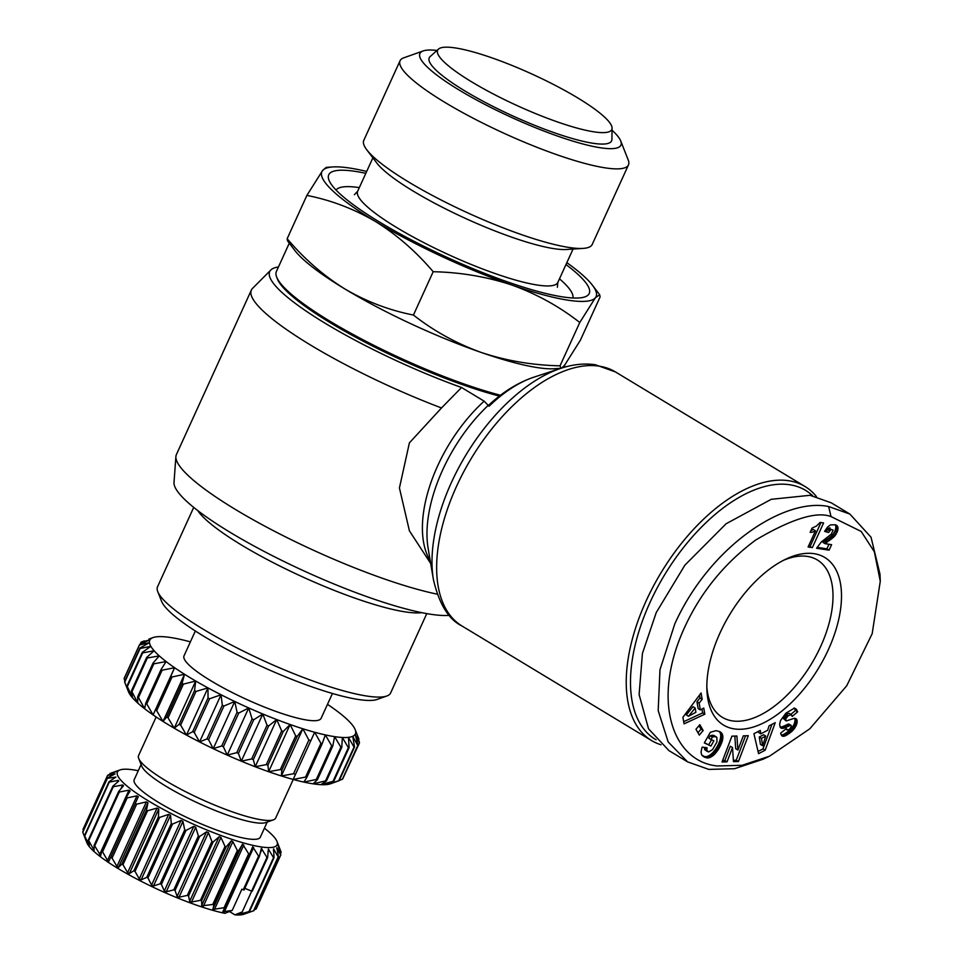 <?xml version="1.0" encoding="UTF-8"?>
<svg xmlns="http://www.w3.org/2000/svg" width="963" height="963" viewBox="0 0 963 963"><rect width="100%" height="100%" fill="white"/><g stroke="black" fill="none" stroke-linecap="round" stroke-linejoin="round"><path stroke-width="1.44" d="M831.021 516.589L861.199 531.456L874.356 551.787L880.278 581.231L872.177 633.702L846.73 685.764L809.799 728.81L769.461 756.208L742.124 765.296L717.363 765.97C672.752 761.781 649.929 700.366 685.788 624.879C701.846 590.969 725.211 562.645 755.883 539.906C791.61 518.864 816.66 511.088 831.021 516.589L828.625 506.538L849.884 514.073L871.034 537.222L879.989 574.189L880.278 581.231M769.461 756.208L763.081 759.229L734.564 768.715L708.828 769.401L687.57 761.865L668.19 741.943L658.186 710.646L659.98 669.73L674.834 623.783C710.164 545.744 784.508 497.293 828.625 506.538M661.039 744.772A148.398 78.617 -58.9 0 1 651.494 740.523A148.398 78.617 -58.9 0 1 653.07 586.816A148.398 78.617 -58.9 0 1 788.769 480.742A148.398 78.617 -58.9 0 1 805.02 486.508A148.398 78.617 -58.9 0 1 816.468 496.619M656.092 739.765A145.389 77.016 -58.9 0 1 656.357 589.488A145.389 77.016 -58.9 0 1 789.732 484.75A145.389 77.016 -58.9 0 1 812.676 495.764M278.451 266.98A156.692 28.553 24.5 0 0 270.832 270.001A156.692 28.553 24.5 0 0 325.494 323.472A156.692 28.553 24.5 0 0 461.554 387.499L484.148 401.162L489.023 406.254L489.324 404.604C503.336 391.652 518.202 382.504 533.923 377.159A119.496 63.305 121.1 0 0 489.023 406.254M461.554 387.499L441.499 407.963A165.732 30.202 -155.5 0 1 310.363 344.935A165.732 30.202 -155.5 0 1 251.355 290.08L176.398 454.584A165.732 30.202 24.5 0 0 175.892 456.594A165.732 30.202 24.5 0 0 235.393 509.439A165.732 30.202 24.5 0 0 437.154 594.147M251.355 290.08A165.732 30.202 -155.5 0 1 252.547 288.382L270.832 270.001M175.892 456.594L174.014 482.451A156.692 28.553 24.5 0 0 230.277 532.419A156.692 28.553 24.5 0 0 449.3 615.333M499.412 396.082A149.157 27.181 -155.5 0 1 361.185 340.156A149.157 27.181 -155.5 0 1 277.44 279.041L276.694 277.127A150.661 27.458 -155.5 0 1 276.429 271.41L289.285 243.182M500.507 395.251A150.661 27.458 -155.5 0 1 361.041 338.723A150.661 27.458 -155.5 0 1 276.694 277.127M560.033 365.82L560.972 368.299L554.447 368.733A150.661 27.458 -155.5 0 1 537.631 367.637A150.661 27.458 -155.5 0 1 481.247 352.47A150.661 27.458 -155.5 0 1 344.814 288.924A150.661 27.458 -155.5 0 1 294.774 250.392L287.564 240.906L287.155 238.728C304.224 258.866 323.448 275.611 344.814 288.924C366.47 301.612 389.341 310.315 413.44 315.045C433.819 331.031 456.426 343.502 481.247 352.47C506.369 360.8 532.623 365.254 560.033 365.82L579.774 322.497C559.395 306.523 536.788 294.04 511.967 285.072C486.845 276.742 460.591 272.3 433.181 271.722L413.44 315.045M828.445 649.471A97.925 51.882 -58.9 0 1 754.631 726.62A97.925 51.882 -58.9 0 1 706.902 689.965A97.925 51.882 -58.9 0 1 719.951 633.076A97.925 51.882 -58.9 0 1 786.025 559.058A97.925 51.882 -58.9 0 1 828.445 649.471M706.83 687.064A91.906 48.692 121.1 0 0 722.286 717.291A91.906 48.692 121.1 0 0 820.729 646.329A91.906 48.692 121.1 0 0 817.358 559.972A91.906 48.692 121.1 0 0 783.425 560.346M197.788 510.607A128.067 23.341 24.5 0 0 241.484 545.01A128.067 23.341 24.5 0 0 421.686 612.637M193.719 507.393L157.535 586.792A128.067 23.341 24.5 0 0 157.763 591.643A128.067 23.341 24.5 0 0 203.133 629.176A128.067 23.341 24.5 0 0 386.789 696.02A128.067 23.341 24.5 0 0 390.605 692.999L426.778 613.612M561.79 368.035L564.703 365.085L580.352 340.276L600.093 296.953L599.684 294.774L595.423 297.687A150.661 27.458 -155.5 0 1 568.351 300.239A150.661 27.458 -155.5 0 1 511.967 285.072A150.661 27.458 -155.5 0 1 375.522 221.526C353.866 208.851 330.995 200.135 306.896 195.405L287.155 238.728M566.846 262.67A150.661 27.458 -155.5 0 1 592.474 285.289A150.661 27.458 -155.5 0 1 595.423 297.687L579.774 322.497M157.763 591.643L161.531 601.225A120.531 21.968 24.5 0 0 204.228 636.543A120.531 21.968 24.5 0 0 377.087 699.451L386.789 696.02M565.991 264.56A143.126 26.085 -155.5 0 1 584.36 297.061A143.126 26.085 -155.5 0 1 379.699 222.152A143.126 26.085 -155.5 0 1 329.238 180.791A143.126 26.085 -155.5 0 1 365.82 173.34M195.345 630.994L184.017 655.839A75.331 13.723 24.5 0 0 227.87 690.29A75.331 13.723 24.5 0 0 307.245 720.119A75.331 13.723 24.5 0 0 321.112 718.314L332.44 693.48M612.035 130.222A110.456 20.127 -155.5 0 1 620.726 140.959L628.261 160.111A125.515 22.871 -155.5 0 1 628.49 164.866L592.209 244.47A125.515 22.871 -155.5 0 1 583.121 248.394L566.461 249.489A109.987 20.042 -155.5 0 1 413.416 191.228A109.987 20.042 -155.5 0 1 376.882 163.096L366.783 149.807A125.515 22.871 -155.5 0 1 363.785 140.369L400.054 60.765A125.515 22.871 -155.5 0 1 403.798 57.816L423.202 50.931A110.456 20.127 -155.5 0 1 436.997 50.449M583.121 248.394A125.515 22.871 -155.5 0 1 569.109 247.479A125.515 22.871 -155.5 0 1 408.468 181.911A125.515 22.871 -155.5 0 1 366.783 149.807M628.49 164.866A125.515 22.871 -155.5 0 1 605.378 167.887A125.515 22.871 -155.5 0 1 444.75 102.307A125.515 22.871 -155.5 0 1 400.054 60.765M620.726 140.959A110.456 20.127 -155.5 0 1 569.759 140.153A110.456 20.127 -155.5 0 1 459.231 90.089A110.456 20.127 -155.5 0 1 423.202 50.931M156.15 716.978L138.564 755.594A75.331 13.723 24.5 0 0 138.696 758.447A75.331 13.723 24.5 0 0 165.383 780.524A75.331 13.723 24.5 0 0 261.792 819.874A75.331 13.723 24.5 0 0 273.42 819.838A75.331 13.723 24.5 0 0 275.659 818.069L293.246 779.464M471.726 81.891A95.674 17.43 -155.5 0 1 438.502 49.089A95.674 17.43 -155.5 0 1 577.716 97.913A95.674 17.43 -155.5 0 1 612.071 128.187A95.674 17.43 -155.5 0 1 563.331 123.926A95.674 17.43 -155.5 0 1 471.726 81.891M612.071 128.187L611.902 139.43A100.188 18.261 -155.5 0 1 560.851 134.964A100.188 18.261 -155.5 0 1 464.912 90.955A100.188 18.261 -155.5 0 1 430.136 56.6L438.502 49.089M138.696 758.447L141.705 766.103A69.3 12.627 24.5 0 0 166.262 786.422A69.3 12.627 24.5 0 0 254.954 822.619A69.3 12.627 24.5 0 0 265.656 822.595L273.42 819.838M141.092 764.55L134.218 779.657A69.3 12.627 24.5 0 0 174.556 811.364A69.3 12.627 24.5 0 0 247.587 838.797A69.3 12.627 24.5 0 0 260.347 837.136L267.22 822.029M264.416 828.204A87.765 15.998 -155.5 0 1 276.983 841.457A87.765 15.998 -155.5 0 1 260.985 846.898A87.765 15.998 -155.5 0 1 161.664 808.499A87.765 15.998 -155.5 0 1 120.038 769.931A87.765 15.998 -155.5 0 1 133.58 769.894A87.765 15.998 -155.5 0 1 138.287 770.725M120.038 769.931L110.264 773.397A95.289 17.37 -155.5 0 0 109.938 773.518L116.571 771.363L107.712 775.215A95.289 17.37 -155.5 0 0 107.579 775.432L115.066 773.903L107.29 778.008L82.722 831.936A95.289 17.37 -155.5 0 0 82.794 832.237L107.362 778.321A95.289 17.37 -155.5 0 1 107.29 778.008M107.362 778.321L115.921 777.069L109.012 781.727L84.443 835.643L86.489 841.65L82.794 832.237M115.199 777.55L115.921 777.069M109.276 782.112L118.208 780.391L118.762 781.041L112.827 786.265L88.259 840.181L89.342 845.622L84.708 836.028L109.276 782.112A95.289 17.37 -155.5 0 1 109.012 781.727M117.354 782.269L118.208 780.391L118.762 781.041M113.285 786.723L122.686 784.977L123.529 785.724L118.654 791.514L94.073 845.43L94.097 850.305L88.716 840.639L113.285 786.723A95.289 17.37 -155.5 0 1 112.827 786.265M120.965 788.745L122.686 784.977L123.529 785.724M119.292 792.031L128.982 790.166L130.089 790.996L126.334 797.34L101.765 851.256L100.658 855.577L94.711 845.947L119.292 792.031A95.289 17.37 -155.5 0 1 118.654 791.514M127.128 797.906L136.951 795.847L138.287 796.738L108.855 861.319L107.519 860.416L102.56 851.822L127.128 797.906A95.289 17.37 -155.5 0 1 126.334 797.34M136.626 804.201L146.376 801.866L147.929 802.793L146.484 810.16L121.904 864.076L118.497 867.374L116.944 866.435L112.057 858.117L136.626 804.201A95.289 17.37 -155.5 0 1 135.687 803.599M147.544 810.774L157.053 808.077L158.763 809.028L158.45 816.829L133.881 870.745L129.331 873.61L127.622 872.659L122.975 864.69L147.544 810.774A95.289 17.37 -155.5 0 1 146.484 810.16M159.605 817.443L168.694 814.337L170.535 815.276L171.294 823.461L146.725 877.377L141.104 879.857L139.262 878.906L135.037 871.371L159.605 817.443A95.289 17.37 -155.5 0 1 158.45 816.829M172.521 824.063L181.032 820.476L182.946 821.391L184.715 829.889L160.135 883.805L153.514 885.972L151.6 885.057L147.953 877.991L172.521 824.063A95.289 17.37 -155.5 0 1 171.294 823.461M185.967 830.467L193.744 826.362L195.694 827.217L198.366 835.956L173.785 889.872L166.262 891.798L164.312 890.944L161.399 884.383L185.967 830.467A95.289 17.37 -155.5 0 1 184.715 829.889M199.63 836.486L206.539 831.839L208.465 832.622L211.908 841.506L187.328 895.421L179.034 897.203L177.108 896.421L175.049 890.414L199.63 836.486A95.289 17.37 -155.5 0 1 198.366 835.956M213.148 841.987L219.263 836.642L220.948 837.461L225.017 846.405L200.436 900.321L191.517 902.042L189.699 901.5L188.567 895.903L213.148 841.987A95.289 17.37 -155.5 0 1 211.908 841.506M226.197 846.826L231.385 840.795L232.829 841.626L237.367 850.534L212.787 904.462L201.736 905.87L201.628 900.742L226.197 846.826A95.289 17.37 -155.5 0 1 225.017 846.405M238.463 850.871L242.628 844.19L248.659 853.796L224.078 907.712L212.895 909.433L213.882 904.799L238.463 850.871A95.289 17.37 -155.5 0 1 237.367 850.534M85.213 838.568L86.863 842.733A87.765 15.998 -155.5 0 0 140.923 881.169A87.765 15.998 -155.5 0 0 224.921 913.333L232.215 910.42L222.802 911.756L249.634 854.049A95.289 17.37 -155.5 0 1 248.659 853.796M249.634 854.049L252.691 846.754L258.602 856.107L243.242 889.8L241.894 889.21L232.215 910.42M243.242 889.8A95.289 17.37 -155.5 0 0 244.084 889.968L259.444 856.263A95.289 17.37 -155.5 0 1 258.602 856.107M259.444 856.263L261.346 848.403L266.968 857.407L251.608 891.1L244.831 888.343M251.608 891.1A95.289 17.37 -155.5 0 0 252.294 891.172L267.654 857.467L268.364 849.113L273.528 857.66L248.96 911.588L238.583 914.465L242.231 911.937L234.936 914.85L229.447 911.528M278.151 856.877A95.289 17.37 -155.5 0 0 278.476 856.745L253.907 910.673A95.289 17.37 -155.5 0 1 253.582 910.793L243.844 914.031L249.477 911.552L274.046 857.636L273.576 848.872L278.151 856.877L253.582 910.793L243.808 914.26A87.765 15.998 -155.5 0 1 234.936 914.85M278.476 856.745L276.85 847.669L280.702 855.06L256.122 908.976L254.316 909.758M256.122 908.976A95.289 17.37 -155.5 0 0 256.254 908.759L280.835 854.843L278.126 845.538L281.124 852.255L280.486 853.663M430.69 563.475L409.407 530.83L399.428 487.952L409.395 442.872L441.499 407.963M687.57 761.865L668.972 750.634L648.544 728.835L639.107 694.576L642.429 653.408L656.248 612.54L684.886 565.161L726.102 523.764L771.267 499.303L810.027 495.307L831.286 502.83L849.884 514.073M758.567 753.644L753.921 733.71L760.252 730.423L760.782 733.842L767.655 730.279L769.052 725.861L775.227 722.659L765.164 750.225L758.567 753.644M706.938 757.905L701.726 755.028L701.04 752.235L701.798 748.239L702.208 747.119L707.083 747.721L706.71 750.285L708.587 751.971L712.572 749.599L716.978 741.859L716.833 737.309L714.654 736.551L712.343 737.128L711.007 739.488L713.872 740.824L710.935 746.036L704.326 742.942L710.333 732.277L716.207 730.64L720.155 731.82L722.202 733.914L722.888 737.646L722.13 741.618L718.675 749.045L713.547 755.293L708.419 757.905L704.76 756.593L707.685 757.965M682.899 717.303L701.064 693.023L702.183 699.307L699.138 703.086L700.354 709.924L703.736 708.058L704.832 714.197L684.067 723.863L682.899 717.303M699.319 735.106L695.972 729.256L699.824 724.67L703.171 730.52L699.319 735.106M733.481 761.661L732.506 747.553L727.041 761.841L722.045 761.974L731.928 736.153L736.912 736.021L737.899 750.021L743.316 735.84L748.299 735.708L738.428 761.528L733.481 761.661M791.49 731.724L784.291 736.189L781.98 735.876L780.812 733.878L780.656 733.132L786.386 728.594L787.433 730.026L789.491 729.22L791.538 726.391L790.491 725.428L782.293 728.401L780.126 727.149L779.669 724.08L780.524 720.589L785.808 713.258L793.873 708.431L796.317 709.225L797.665 711.826L792.188 716.412L791.345 714.69L788.167 715.738L785.639 719.072L786.265 720.938L794.21 718.326L796.87 719.698L796.943 723.454L794.523 728.461L791.49 731.724L789.311 730.399L790.202 729.593L792.38 730.905M833.115 530.144L831.105 529.373L828.529 532.539L824.605 531.359L827.518 527.062L830.503 524.883L835.306 524.775L837.762 526.749L837.858 530.083L835.294 535.416L825.086 543.674L831.599 544.661L829.095 550.15L816.576 548.26L821.319 541.94L831.25 534.212L833.115 530.144M808.113 546.984L815.492 530.806A15.083 7.993 -58.9 0 1 810.136 532.298L812.026 528.145L816.552 525.967L820.151 522.415L823.594 522.933L812.339 547.622L808.113 546.984M758.062 751.453L762.985 748.901L765.164 750.225M762.985 748.901L771.941 724.369M758.423 731.374L758.603 732.518L760.782 733.842M705.41 757.532L703.231 756.208L706.192 757.761M704.001 756.437L704.76 756.593M705.506 756.641L708.419 757.905M706.228 756.593L709.129 757.773M706.938 756.449L709.936 757.52M707.745 756.196L708.648 755.799L710.838 757.123M708.648 755.799L709.562 755.293L711.753 756.617M709.562 755.293L710.465 754.691L712.644 756.015M710.465 754.691L711.368 753.969L713.547 755.293M711.368 753.969L712.259 753.15L714.45 754.462M712.259 753.15L714.727 754.21M712.536 752.885L713.354 751.995L715.545 753.319M713.354 751.995L714.161 751.032L716.352 752.356M714.161 751.032L714.955 750.008L717.146 751.333M714.955 750.008L715.726 748.889L717.917 750.213M715.726 748.889L716.484 747.721L718.675 749.045M716.484 747.721L717.218 746.457L719.409 747.782M717.218 746.457L719.469 747.685M717.279 746.361L717.953 745.085L720.143 746.409M717.953 745.085L718.567 743.845L720.757 745.169M718.567 743.845L719.096 742.642L721.287 743.966M719.096 742.642L719.554 741.45L721.744 742.774M719.554 741.45L719.939 740.294L722.13 741.618M719.939 740.294L720.252 739.151L722.443 740.475M720.252 739.151L722.575 739.909M720.384 738.585L720.589 737.417L722.78 738.729M720.589 737.417L720.697 736.322L722.888 737.646M720.697 736.322L720.697 735.323L722.888 736.647M720.697 735.323L720.601 734.384L722.792 735.696M720.601 734.384L720.396 733.517L722.587 734.841M720.396 733.517L722.491 734.576M720.3 733.252L722.202 733.914M720.011 732.59L721.817 733.312M719.626 731.988L721.347 732.771M719.433 731.447L720.793 732.265M704.459 742.702L710.935 746.036M708.744 744.712L711.549 739.74M712.343 737.128L710.152 735.804L708.816 738.164L711.007 739.488M710.152 735.804L712.885 736.936M710.694 735.612L713.8 736.671M711.609 735.359L714.546 736.563M712.355 735.238L714.654 736.551M712.464 735.226L715.425 736.599M713.234 735.275L716.135 736.815M713.944 735.491L716.219 736.864M706.986 751.008L704.796 749.696L707.48 751.561M704.796 749.696L704.519 748.961L706.71 750.285M704.519 748.961L706.673 749.996M704.483 748.672L704.555 747.625L706.746 748.949M702.665 756.015L704.651 757.207M702.557 755.931L703.231 756.208M702.183 699.307L699.993 697.982L699.487 695.13M683.682 721.708L702.641 712.885L704.832 714.197M702.641 712.885L701.955 709.033M699.138 703.086L696.947 701.762L698.163 708.599L700.354 709.924M696.947 701.762L699.993 697.982M697.982 732.771L700.992 729.196L703.171 730.52M700.992 729.196L698.969 725.681M727.041 761.841L724.85 760.517L730.315 746.229L732.506 747.553M733.385 760.276L736.238 760.204L738.428 761.528M736.238 760.204L745.579 735.78M734.829 736.069L735.708 748.696L737.899 750.021M722.587 760.577L724.85 760.517M789.431 733.385L787.24 732.061L788.324 731.218L790.503 732.542M788.324 731.218L789.311 730.399M790.202 729.593L790.996 728.774L793.175 730.098M790.996 728.774L791.694 727.968L793.873 729.292M791.694 727.968L792.332 727.137L794.523 728.461M792.332 727.137L793.103 725.994L795.294 727.306M793.103 725.994L793.741 724.862L795.932 726.186M793.741 724.862L794.234 723.743L796.425 725.067M794.234 723.743L796.57 724.658M794.391 723.333L794.752 722.13L796.943 723.454M794.752 722.13L794.957 720.998L797.147 722.322M794.957 720.998L795.005 719.951L797.183 721.275M795.005 719.951L794.92 719.192L797.111 720.517M794.92 719.192L794.68 718.374L796.87 719.698M795.438 718.434L796.497 719.072M785.531 719.806L783.34 718.482L785.796 720.673M783.34 718.482L783.449 717.76L785.639 719.072M783.449 717.76L783.978 716.556L786.169 717.868M783.978 716.556L786.386 717.519M784.207 716.195L784.977 715.268L787.168 716.58M784.977 715.268L785.977 714.414L788.167 715.738M785.977 714.414L789.154 713.366L791.345 714.69M790.84 714.39L795.474 710.501L797.665 711.826M795.474 710.501L794.126 707.901M795.089 708.479L796.317 709.225M780.512 727.679L781.523 728.293M783.184 728.317L780.102 727.077L782.293 728.401M780.993 727.005L783.437 728.269M781.246 726.945L784.087 728.112M781.896 726.788L784.857 727.847M782.666 726.535L785.736 727.522M783.545 726.198L784.52 725.789L786.711 727.113M784.52 725.789L785.603 725.308L787.794 726.632M785.603 725.308L787.289 724.501L789.479 725.825M787.289 724.501L788.312 724.104L790.491 725.428M788.312 724.104L791.08 725.368M788.89 724.044L791.153 725.38M785.772 729.087L787.192 729.942M785.904 728.991L786.699 729.473M781.92 735.816L782.546 736.201M781.378 735.202L783.208 736.31M781.258 734.998L783.569 736.31M781.39 734.998L784.291 736.189M782.1 734.865L785.086 735.949M782.895 734.637L783.762 734.251L785.952 735.563M783.762 734.251L784.713 733.746L786.903 735.058M784.713 733.746L785.76 733.108L787.951 734.432M785.76 733.108L786.867 732.325L789.058 733.65M817.106 547.345L826.904 548.826L829.095 550.15M826.904 548.826L828.987 544.264M825.616 543.24L822.896 542.35L825.086 543.674M823.437 541.916L824.569 541.025L826.76 542.35M824.569 541.025L825.64 540.291L827.831 541.615M825.64 540.291L827.145 539.304L829.336 540.628M827.145 539.304L829.6 540.46M827.41 539.136L828.842 538.148L831.021 539.473M828.842 538.148L830.094 537.173L832.285 538.498M830.094 537.173L831.189 536.235L833.38 537.559M831.189 536.235L832.104 535.32L834.295 536.632M832.104 535.32L833.103 534.104L835.294 535.416M833.103 534.104L834.054 532.695L836.233 534.02M834.054 532.695L834.837 531.191L837.016 532.515M834.837 531.191L835.222 530.264L837.401 531.588M835.222 530.264L835.667 528.759L837.858 530.083M835.667 528.759L835.86 527.327L838.051 528.651M835.86 527.327L835.824 526.544L838.015 527.868M835.824 526.544L835.571 525.425L837.762 526.749M835.631 524.895L837.256 525.87M835.571 525.425L835.186 524.751M836.161 525.076L836.919 525.545M824.93 530.794L828.529 532.539M826.338 531.227L828.553 532.491M826.362 531.179L827.41 529.506L829.6 530.83M827.41 529.506L828.336 528.458L830.527 529.782M828.336 528.458L831.105 529.373M828.926 528.049L829.998 527.856M815.492 530.806L813.302 529.481A15.083 7.993 -58.9 0 1 810.906 530.613M808.535 546.057L812.339 547.622M810.16 546.298L820.982 522.536M765.754 736.093L763.575 734.769L759.277 736.996L760.445 744.423L762.636 745.747L765.754 736.093L761.456 738.32L762.636 745.747M695.154 708.01L692.975 706.686L686.342 714.931L688.533 716.255L695.912 712.283L695.154 708.01L688.533 716.255M433.181 271.722C416.112 251.584 396.888 234.852 375.522 221.526A150.661 27.458 -155.5 0 1 322.545 170.595L326.18 167.381L332.801 166.948A150.661 27.458 -155.5 0 1 366.686 171.45M306.896 195.405L322.545 170.595A150.661 27.458 -155.5 0 1 332.801 166.948M759.277 736.996L761.456 738.32M190.385 641.864A112.996 20.596 24.5 0 0 179.828 639.251A112.996 20.596 24.5 0 0 170.547 637.506A112.996 20.596 24.5 0 0 162.783 636.675A112.996 20.596 24.5 0 0 156.704 636.784A112.996 20.596 24.5 0 0 153.105 637.554A112.996 20.596 24.5 0 0 152.395 637.843A112.996 20.596 24.5 0 0 149.963 639.805A112.996 20.596 24.5 0 0 149.446 642.646A112.996 20.596 24.5 0 0 150.842 646.329A112.996 20.596 24.5 0 0 154.128 650.759A112.996 20.596 24.5 0 0 159.256 655.863A112.996 20.596 24.5 0 0 166.118 661.557A112.996 20.596 24.5 0 0 174.592 667.72A112.996 20.596 24.5 0 0 184.523 674.256A112.996 20.596 24.5 0 0 195.718 681.022A112.996 20.596 24.5 0 0 207.972 687.895A112.996 20.596 24.5 0 0 221.057 694.756A112.996 20.596 24.5 0 0 234.731 701.485A112.996 20.596 24.5 0 0 248.731 707.937A112.996 20.596 24.5 0 0 262.803 713.992A112.996 20.596 24.5 0 0 276.694 719.554A112.996 20.596 24.5 0 0 290.128 724.513A112.996 20.596 24.5 0 0 302.864 728.774A112.996 20.596 24.5 0 0 314.66 732.253A112.996 20.596 24.5 0 0 325.301 734.901A112.996 20.596 24.5 0 0 334.594 736.647A112.996 20.596 24.5 0 0 342.346 737.477A112.996 20.596 24.5 0 0 348.437 737.357A112.996 20.596 24.5 0 0 352.735 736.31A112.996 20.596 24.5 0 0 355.166 734.348A112.996 20.596 24.5 0 0 355.696 731.495A112.996 20.596 24.5 0 0 355.191 729.653A112.996 20.596 24.5 0 0 354.3 727.823A112.996 20.596 24.5 0 0 351.001 723.394A112.996 20.596 24.5 0 0 345.873 718.278A112.996 20.596 24.5 0 0 339.012 712.584A112.996 20.596 24.5 0 0 330.538 706.421A112.996 20.596 24.5 0 0 327.48 704.35M320.944 743.376L305.584 777.069L293.161 779.44L314.66 732.253L320.944 743.376A120.531 21.968 24.5 0 0 322.208 743.689L325.301 734.901L331.669 745.771L316.309 779.476L303.802 782.076L306.848 777.394L322.208 743.689M338.675 780.776L326.939 784.544L333.74 781.33L349.1 747.625L348.437 737.357L354.035 747.083L338.675 780.776A120.531 21.968 24.5 0 0 339.193 780.656L330.526 783.774A112.996 20.596 -155.5 0 1 326.939 784.544A112.996 20.596 -155.5 0 1 320.848 784.652A112.996 20.596 -155.5 0 1 313.095 783.822A112.996 20.596 -155.5 0 1 303.802 782.076A112.996 20.596 24.5 0 1 293.161 779.44A112.996 20.596 -155.5 0 1 281.365 775.949L281.858 770.075L297.218 736.37L302.864 728.774L308.87 740.053L293.522 773.746L281.365 775.949A112.996 20.596 -155.5 0 1 268.629 771.7A112.996 20.596 -155.5 0 1 255.195 766.741A112.996 20.596 -155.5 0 1 241.304 761.179A112.996 20.596 -155.5 0 1 227.232 755.112A112.996 20.596 -155.5 0 1 213.232 748.66A112.996 20.596 -155.5 0 1 199.558 741.943A112.996 20.596 -155.5 0 1 186.473 735.082A112.996 20.596 -155.5 0 1 174.219 728.197A112.996 20.596 -155.5 0 1 163.024 721.431A112.996 20.596 -155.5 0 1 153.093 714.907A112.996 20.596 -155.5 0 1 144.619 708.744A112.996 20.596 -155.5 0 1 137.757 703.05A112.996 20.596 -155.5 0 1 132.629 697.934A112.996 20.596 -155.5 0 1 129.343 693.504A112.996 20.596 -155.5 0 1 128.44 691.675L124.672 682.105A120.531 21.968 24.5 0 0 124.709 682.201L140.068 648.496A120.531 21.968 -155.5 0 1 139.9 648.063L124.552 681.768A120.531 21.968 24.5 0 0 124.672 682.105M310.279 740.463A120.531 21.968 -155.5 0 1 308.87 740.053M290.128 724.513L295.701 735.864L280.341 769.569L268.629 771.7L267.907 765.188L283.266 731.483L290.128 724.513L268.629 771.7M297.218 736.37A120.531 21.968 -155.5 0 1 295.701 735.864M266.318 764.598L255.195 766.741L253.329 759.602L268.689 725.897L276.694 719.554L281.678 730.893L266.318 764.598A120.531 21.968 24.5 0 0 267.907 765.188M283.266 731.483A120.531 21.968 -155.5 0 1 281.678 730.893M253.763 719.71L262.803 713.992L267.04 725.235L251.68 758.94L241.304 761.179L238.403 753.415L253.763 719.71A120.531 21.968 -155.5 0 1 252.089 719L236.729 752.693L227.232 755.112L223.38 746.746L238.74 713.053A120.531 21.968 -155.5 0 1 237.079 712.283L221.719 745.988L213.232 748.66L208.574 739.728L223.934 706.023A120.531 21.968 -155.5 0 1 222.309 705.229L206.949 738.922L199.558 741.943L194.237 732.47L209.585 698.777A120.531 21.968 -155.5 0 1 208.032 697.958L192.672 731.651L186.473 735.082L180.635 725.127L195.995 691.422A120.531 21.968 -155.5 0 1 194.538 690.603L179.178 724.308L174.219 728.197L168.043 717.82L183.403 684.127L195.718 681.022L194.538 690.603M268.689 725.897A120.531 21.968 -155.5 0 1 267.04 725.235M238.74 713.053L248.731 707.937L252.089 719M223.934 706.023L234.731 701.485L237.079 712.283M209.585 698.777L221.057 694.756L222.309 705.229M195.995 691.422L207.972 687.895L208.032 697.958M172.028 677.001L184.523 674.256L182.067 683.321L166.707 717.026L163.024 721.431L156.668 710.706L172.028 677.001A120.531 21.968 -155.5 0 1 170.848 676.231L153.093 714.907L146.749 703.905L162.109 670.2A120.531 21.968 -155.5 0 1 161.098 669.466L145.738 703.171L144.619 708.744L138.455 697.537L153.815 663.832A120.531 21.968 -155.5 0 1 152.997 663.158L137.637 696.851L137.757 703.05L131.943 691.723L147.303 658.018A120.531 21.968 -155.5 0 1 146.689 657.416L131.329 691.121L132.629 697.934L127.333 686.583L142.693 652.878A120.531 21.968 -155.5 0 1 142.295 652.36L126.935 686.053L129.343 693.504L124.709 682.201M183.403 684.127A120.531 21.968 -155.5 0 1 182.067 683.321M162.109 670.2L174.592 667.72L170.848 676.231M153.815 663.832L166.118 661.557L161.098 669.466M147.303 658.018L159.256 655.863L152.997 663.158M142.693 652.878L154.128 650.759L146.689 657.416M140.068 648.496L150.842 646.329L142.295 652.36M124.901 680.985L124.131 678.662L139.491 644.969L149.446 642.646L139.9 648.063M140.02 644.403L140.959 642.345L149.963 639.805L139.551 644.632L124.191 678.325A120.531 21.968 24.5 0 0 124.131 678.662M144.354 640.889L141.248 642.104A120.531 21.968 -155.5 0 0 140.959 642.345M339.193 780.656L354.553 746.951L352.735 736.31L357.742 745.518L342.395 779.223A120.531 21.968 24.5 0 0 342.684 778.983L358.031 745.29L355.166 734.348L359.44 743.003A120.531 21.968 -155.5 0 0 359.5 742.666L358.742 740.342M333.017 781.342L320.848 784.652L326.445 781.005L341.793 747.3L342.346 737.477L348.377 747.649L333.017 781.342A120.531 21.968 24.5 0 0 333.74 781.33M349.1 747.625A120.531 21.968 -155.5 0 1 348.377 747.649M317.417 779.681L332.777 745.988L334.594 736.647L340.878 747.204L325.518 780.909L313.095 783.822L317.417 779.681A120.531 21.968 -155.5 0 1 316.309 779.476M341.793 747.3A120.531 21.968 -155.5 0 1 340.878 747.204M332.777 745.988A120.531 21.968 -155.5 0 1 331.669 745.771M305.584 777.069A120.531 21.968 24.5 0 0 306.848 777.394M293.161 779.44L314.66 732.253M342.395 779.223L339.289 780.439M359.44 743.003L343.622 776.924M131.329 691.121A120.531 21.968 24.5 0 0 131.943 691.723M137.637 696.851A120.531 21.968 24.5 0 0 138.455 697.537M145.738 703.171A120.531 21.968 24.5 0 0 146.749 703.905M155.5 709.936A120.531 21.968 24.5 0 0 156.668 710.706M166.707 717.026A120.531 21.968 24.5 0 0 168.043 717.82M179.178 724.308A120.531 21.968 24.5 0 0 180.635 725.127M192.672 731.651A120.531 21.968 24.5 0 0 194.237 732.47M206.949 738.922A120.531 21.968 24.5 0 0 208.574 739.728M221.719 745.988A120.531 21.968 24.5 0 0 223.38 746.746M236.729 752.693A120.531 21.968 24.5 0 0 238.403 753.415M251.68 758.94A120.531 21.968 24.5 0 0 253.329 759.602M280.341 769.569A120.531 21.968 24.5 0 0 281.858 770.075M294.919 774.168A120.531 21.968 -155.5 0 1 293.522 773.746M325.518 780.909A120.531 21.968 24.5 0 0 326.445 781.005M281.365 775.949L302.864 728.774M267.654 857.467A95.289 17.37 -155.5 0 1 266.968 857.407M276.983 841.457L281.052 851.954A95.289 17.37 -155.5 0 1 281.124 852.255M255.195 766.741L276.694 719.554M251.716 891.112L242.231 911.937M241.304 761.179L262.803 713.992M225.065 907.977A95.289 17.37 -155.5 0 1 224.078 907.712M227.232 755.112L248.731 707.937M213.232 748.66L234.731 701.485M213.882 904.799A95.289 17.37 -155.5 0 1 212.787 904.462M199.558 741.943L221.057 694.756M201.628 900.742A95.289 17.37 -155.5 0 1 200.436 900.321M186.473 735.082L207.972 687.895M174.219 728.197L195.718 681.022M188.567 895.903A95.289 17.37 -155.5 0 1 187.328 895.421M163.024 721.431L184.523 674.256M175.049 890.414A95.289 17.37 -155.5 0 1 173.785 889.872M153.093 714.907L174.592 667.72M161.399 884.383A95.289 17.37 -155.5 0 1 160.135 883.805M147.953 877.991A95.289 17.37 -155.5 0 1 146.725 877.377M135.037 871.371A95.289 17.37 -155.5 0 1 133.881 870.745M122.975 864.69A95.289 17.37 -155.5 0 1 121.904 864.076M112.057 858.117A95.289 17.37 -155.5 0 1 111.118 857.527M102.56 851.822A95.289 17.37 -155.5 0 1 101.765 851.256M94.711 845.947A95.289 17.37 -155.5 0 1 94.073 845.43M94.097 850.305L93.255 849.559L94.073 847.765M89.342 845.622L89.065 844.346M86.489 841.65L86.273 841.036M83.36 830.527L83.011 829.348L107.579 775.432M109.529 774.433L109.938 773.518M533.923 377.159L561.02 368.287C572.889 364.351 584.312 363.171 595.29 364.736L615.429 371.923A148.398 78.617 121.1 0 0 599.179 366.157A148.398 78.617 121.1 0 0 463.48 472.231A148.398 78.617 121.1 0 0 461.903 625.938L651.494 740.523M359.319 187.616A130.198 23.726 24.5 0 0 336.075 190.072M354.36 194.719L357.67 191.228A109.987 20.042 24.5 0 0 396.828 227.629A109.987 20.042 24.5 0 0 498.521 274.732A109.987 20.042 24.5 0 0 557.83 282.448L557.372 287.239M488.59 405.014A116.523 61.728 121.1 0 0 428.09 548.043L433.386 579.461C439.092 603.97 448.602 619.462 461.903 625.938M561.02 368.287A144.871 76.751 121.1 0 0 433.386 579.461M484.148 401.162A112.996 59.862 121.1 0 0 430.244 560.815M572.877 297.988A130.198 23.726 24.5 0 0 559.479 278.837M212.787 909.12L242.219 844.539M201.64 905.617L231.072 841.036M189.651 901.344L219.083 836.775M786.807 724.73L788.998 726.054M824.665 540.965L826.856 542.289M262.068 849.089L259.95 853.736M224.21 912.081L253.642 847.512M268.882 849.703L267.883 851.894M239.835 913.454L239.45 914.284M214.388 909.578L243.82 844.996M273.925 849.33L273.384 850.51M203.398 906.195L232.829 841.626M277.055 847.994L276.778 848.596M191.517 902.042L220.948 837.461M179.034 897.203L208.465 832.622M177.108 896.421L206.539 831.839M166.262 891.798L195.694 827.217M164.312 890.944L193.744 826.362M153.514 885.972L182.946 821.391M151.6 885.057L181.032 820.476M141.104 879.857L170.535 815.276M139.262 878.906L168.694 814.337M129.331 873.61L158.763 809.028M127.622 872.659L157.053 808.077M118.497 867.374L147.929 802.793M116.944 866.435L146.376 801.866M108.855 861.319L138.287 796.738M107.519 860.416L136.951 795.847M99.55 854.747L128.982 790.166M372.886 157.836L357.67 191.228M805.02 486.508L615.429 371.923M565.112 364.568L563.812 367.409M592.474 285.289L599.684 294.774M573.045 249.056L557.83 282.448M153.105 637.554L148.976 639.023M355.191 729.653L358.958 739.223"/></g></svg>
